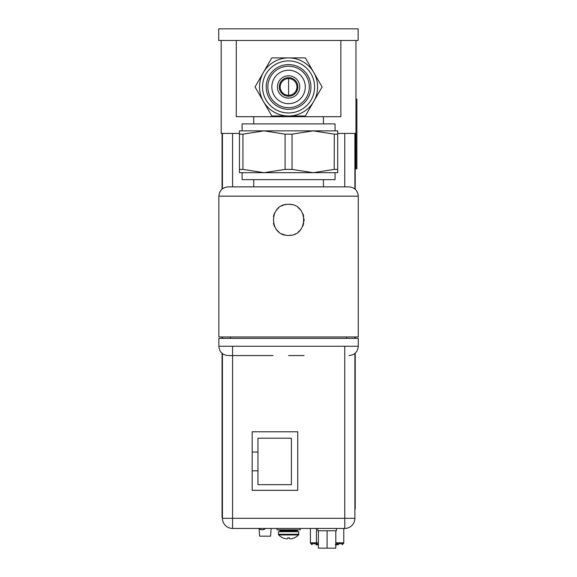 <?xml version="1.0" encoding="UTF-8"?>
<svg xmlns="http://www.w3.org/2000/svg" width="577" height="577" viewBox="0 0 577 577"><rect width="100%" height="100%" fill="white"/><g stroke="black" fill="none" stroke-linecap="round" stroke-linejoin="round"><path stroke-width="0.87" d="M337.696 133.417L355.959 133.417L355.959 40.469M221.186 40.469L221.186 133.417L239.448 133.417M354.891 508.928L354.891 518.218M355.216 508.928L355.216 353.167M355.216 338.367L355.216 336.975M355.216 189.256L355.216 133.417M262.131 529.744A5.207 5.207 0 0 1 258.691 528.445A5.207 5.207 0 0 0 265.571 528.445A5.207 5.207 0 0 1 262.131 529.744M252.185 452.043L257.948 452.043L257.948 438.195L291.407 438.195L291.407 484.666L257.948 484.666L257.948 470.818L252.185 470.818M257.948 470.818L257.948 452.043M259.109 528.777L259.621 536.163L270.591 536.163L271.125 528.445M315.843 544.652L318.389 544.652M336.651 544.652L338.591 544.652M317.761 544.652L316.939 544.839L317.761 544.652M335.36 544.839L336.052 544.839L335.36 544.652M311.255 543.722A0.93 0.93 0 0 0 312.186 544.652A0.93 0.93 0 0 1 311.255 543.722L316.658 543.722M342.947 543.722A0.93 0.93 0 0 1 342.017 544.652A0.93 0.93 0 0 0 342.947 543.722L336.629 543.722L342.853 543.722A0.93 0.93 0 0 0 343.784 542.791A0.93 0.93 0 0 1 342.853 543.722L336.629 543.722M316.052 544.839L316.939 544.839M317.761 544.839L318.562 544.839M336.579 544.839L338.014 544.652M335.821 544.839L336.24 544.652M336.24 544.839L336.651 544.839M311.349 543.722A0.93 0.93 0 0 1 310.419 542.791A0.93 0.93 0 0 0 311.349 543.722A0.93 0.93 0 0 1 310.419 542.791L310.419 528.445M343.784 528.445L343.784 542.791L335.814 542.791M355.959 150.244L356.889 150.244L356.889 168.837L355.959 168.837L355.959 133.417M355.959 99.121L356.889 99.121L356.889 117.715L355.959 117.715M356.889 150.244L356.889 117.715M345.133 528.438L232.574 528.445A10.134 10.134 0 0 1 222.441 518.312L222.441 353.6M222.441 338.367L222.441 336.975M222.441 188.83L222.441 133.417M297.732 431.776L297.732 490.335L252.185 490.335L252.185 431.776L297.732 431.776M354.891 133.417L354.891 188.975M354.891 336.975L354.891 338.367M354.891 353.449L354.891 518.312A10.134 10.134 0 0 1 344.757 528.445L344.757 346.265M317.804 528.445L317.804 530.768L318.389 530.768L318.389 548.15L335.814 548.15L335.814 530.768L336.398 530.768L336.398 528.445M318.389 530.768L327.101 530.768L327.101 548.15M327.101 530.768L335.814 530.768M294.22 537.915L294.22 537.915A13.805 13.805 0 0 1 292.525 538.543A13.567 11.749 -90 0 1 290.606 538.846A13.567 6.787 -90 0 1 289.503 538.543L289.503 537.894L287.743 537.894L287.735 538.543A13.567 6.787 90 0 1 286.632 538.846A13.567 11.749 90 0 1 284.713 538.543A13.805 13.805 0 0 1 283.018 537.915L283.018 537.915M294.292 537.915A13.834 13.834 0 0 0 298.533 534.951L298.799 531.698L278.446 531.698L278.446 534.302L298.799 534.302L298.533 534.951L278.705 534.951A13.834 13.834 0 0 0 282.954 537.915M288.623 537.915L287.743 537.894L288.623 537.915M277.003 528.445L277.003 529.837L300.242 529.837L300.242 528.445M222.073 353.29L222.073 517.814L222.441 517.814M222.073 338.367L222.073 336.975M222.073 189.133L222.073 133.417M358.137 40.469L218.719 40.469L218.719 28.85L358.137 28.85L358.137 40.469M307.029 28.85L339.55 28.85M340.856 40.469L340.856 116.684L236.289 116.684L236.289 40.469M288.572 95.306A8.366 8.366 0 0 0 296.939 86.939A8.366 8.366 0 0 0 288.572 78.58A8.366 8.366 0 0 0 280.206 86.939A8.366 8.366 0 0 0 288.572 95.306L288.572 78.58M335.049 130.864L335.049 123.889L242.102 123.889L242.102 130.864M337.696 169.4L337.696 130.864L239.448 130.864L239.448 169.4L242.939 169.4L264.014 172.689L285.088 169.4L292.056 169.4L313.138 172.689L334.213 169.4L337.696 169.4L337.696 172.689L239.448 172.689L239.448 169.4M337.696 134.153L334.213 134.153L313.138 130.864L292.056 134.153L285.088 134.153L264.014 130.864L242.939 134.153L239.448 134.153M334.213 169.4L334.328 134.181M242.939 134.153L242.931 169.4M242.102 172.689L242.102 179.656L335.049 179.656L335.049 172.689M288.572 186.861L228.16 186.861C222.513 187.41 219.411 190.511 218.863 196.158L358.281 196.158C357.733 190.511 354.639 187.41 348.991 186.861L253.721 186.861L253.721 179.656M218.863 196.158L218.863 336.975L358.281 336.975L358.281 196.158M291.623 235.077A15.514 15.514 0 0 1 288.572 235.373C268.702 236.339 268.384 203.515 288.572 204.337A15.514 15.514 0 0 1 291.724 204.662M288.572 235.373C308.443 236.368 308.753 203.486 288.572 204.337M358.281 346.265L358.281 338.367L218.863 338.367L218.863 346.265L358.281 346.265C357.733 351.912 354.639 355.014 348.991 355.562M273.058 355.562L228.665 355.562L273.058 355.562M304.093 355.562L288.572 355.562M298.194 207.684A15.514 15.514 0 0 1 300.768 210.259M302.73 213.497A15.514 15.514 0 0 1 303.704 216.411M304.065 218.914A15.514 15.514 0 0 1 304.021 221.294M303.704 223.292A15.514 15.514 0 0 1 302.694 226.299M300.646 229.603A15.514 15.514 0 0 1 298.121 232.091M295.258 233.865A15.514 15.514 0 0 1 294.854 234.046M285.175 234.998A15.514 15.514 0 0 1 281.893 233.865M278.929 232.012A15.514 15.514 0 0 1 276.47 229.574M274.602 226.61A15.514 15.514 0 0 1 273.448 223.328M273.433 216.469A15.514 15.514 0 0 1 274.544 213.223M276.376 210.266A15.514 15.514 0 0 1 278.821 207.792M281.821 205.888A15.514 15.514 0 0 1 283.538 205.181M285.146 204.727A15.514 15.514 0 0 1 286.041 204.547M263.422 101.465L255.034 86.939L263.422 72.421A29.045 29.045 0 0 1 317.617 86.939A29.045 29.045 0 0 1 288.572 115.991L271.803 115.991L263.422 101.465A29.045 29.045 0 0 1 263.422 72.421L271.803 57.895L305.341 57.895L322.11 86.939L305.341 115.991L288.572 115.991A29.045 29.045 0 0 1 263.422 101.465M314.602 86.939A26.023 26.023 0 0 1 288.572 112.969A26.023 26.023 0 0 1 262.549 86.939A26.023 26.023 0 0 1 288.572 60.917A26.023 26.023 0 0 1 314.602 86.939M310.931 86.939A22.352 22.352 0 0 1 288.572 109.298A22.352 22.352 0 0 1 266.221 86.939A22.352 22.352 0 0 1 288.572 64.588A22.352 22.352 0 0 1 310.931 86.939M309.301 86.939A20.729 20.729 0 0 1 288.572 107.668A20.729 20.729 0 0 1 267.843 86.939A20.729 20.729 0 0 1 288.572 66.218A20.729 20.729 0 0 1 309.301 86.939M288.572 70.214A16.733 16.733 0 0 0 271.846 86.939A16.733 16.733 0 0 0 288.572 103.672A16.733 16.733 0 0 0 305.305 86.939A16.733 16.733 0 0 0 288.572 70.214M288.572 75.789A11.151 11.151 0 0 0 277.422 86.939A11.151 11.151 0 0 0 288.572 98.097A11.151 11.151 0 0 0 299.73 86.939A11.151 11.151 0 0 0 288.572 75.789M288.572 96.236A9.297 9.297 0 0 0 297.869 86.939A9.297 9.297 0 0 0 288.572 77.65A9.297 9.297 0 0 0 279.282 86.939A9.297 9.297 0 0 0 288.572 96.236M317.17 543.722L317.328 544.652M310.419 542.791L316.434 542.791L316.585 543.722M316.434 528.445L316.434 542.791L318.389 542.791M232.574 346.265L232.574 528.445A10.134 10.134 0 0 1 222.441 518.312L354.891 518.312A10.134 10.134 0 0 1 344.757 528.445M232.574 133.417L232.574 186.861M344.757 186.861L344.757 133.417M288.623 530.955L297.314 530.955L296.564 531.698L297.314 530.58L279.932 530.58L279.189 529.837L279.932 530.955L288.623 530.955M222.073 508.517L222.441 508.517M292.056 134.153L292.056 169.4M285.088 169.4L285.088 134.153M278.446 534.302L278.705 534.951L278.446 534.302M279.932 530.955L280.674 531.698L279.932 530.955M297.314 530.58L298.057 529.837L297.314 530.58M296.939 90.993L296.939 86.939M253.721 116.684L253.721 123.889M323.43 186.861L323.43 179.656M346.669 336.975L346.669 338.367M230.483 336.975L230.483 338.367M218.863 346.265C219.411 351.912 222.513 355.014 228.16 355.562M323.43 116.684L323.43 123.889"/></g></svg>
